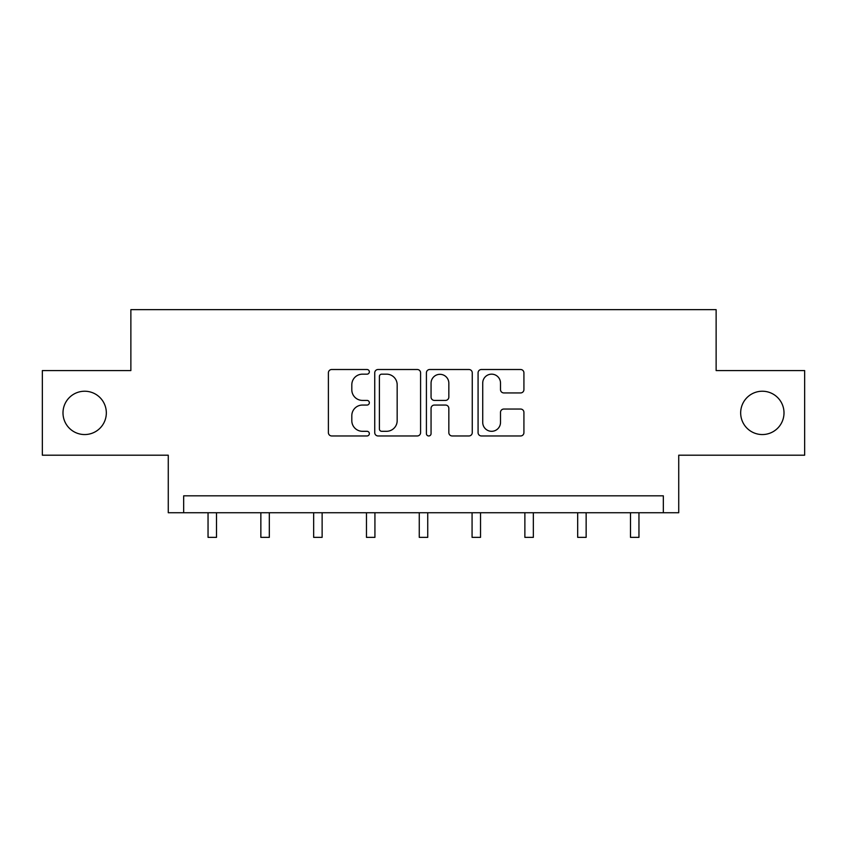 <?xml version="1.0" encoding="UTF-8"?>
<svg xmlns="http://www.w3.org/2000/svg" width="847" height="847" viewBox="0 0 847 847"><rect width="100%" height="100%" fill="white"/><g stroke="black" fill="none" stroke-linecap="round" stroke-linejoin="round"><path stroke-width="1.27" d="M740.67 412.891A21.662 21.662 0 0 0 762.342 434.553A21.662 21.662 0 0 0 784.004 412.891A21.662 21.662 0 0 0 762.342 391.229A21.662 21.662 0 0 0 740.67 412.891M62.996 412.891A21.662 21.662 0 0 0 84.658 434.553A21.662 21.662 0 0 0 106.33 412.891A21.662 21.662 0 0 0 84.658 391.229A21.662 21.662 0 0 0 62.996 412.891M369.345 371.833A2.329 2.329 0 0 0 367.016 369.504L331.717 369.504A3.324 3.324 0 0 0 328.392 372.828L328.392 432.637A3.324 3.324 0 0 0 331.717 435.961L367.016 435.961A2.329 2.329 0 0 0 369.345 433.632A2.329 2.329 0 0 0 367.016 431.303L362.452 431.303A10.63 10.63 0 0 1 351.812 420.673L351.812 415.686A10.63 10.63 0 0 1 362.452 405.057L367.016 405.057A2.329 2.329 0 0 0 369.345 402.738A2.329 2.329 0 0 0 367.016 400.409L362.452 400.409A10.63 10.63 0 0 1 351.812 389.779L351.812 384.792A10.63 10.63 0 0 1 362.452 374.162L367.016 374.162A2.329 2.329 0 0 0 369.345 371.833M42.35 370.573L42.35 455.199L168.267 455.199L168.267 512.742L678.733 512.742L678.733 455.199L804.65 455.199L804.65 370.573L716.128 370.573L716.128 309.642L130.872 309.642L130.872 370.573L42.35 370.573M520.598 392.934A3.324 3.324 0 0 0 523.922 389.609L523.922 372.828A3.324 3.324 0 0 0 520.598 369.504L481.392 369.504A3.324 3.324 0 0 0 478.079 372.828L478.079 432.637A3.324 3.324 0 0 0 481.392 435.961L520.598 435.961A3.324 3.324 0 0 0 523.922 432.637L523.922 412.373A3.324 3.324 0 0 0 520.598 409.048L503.827 409.048A3.324 3.324 0 0 0 500.503 412.373L500.503 422.42A8.883 8.883 0 0 1 491.609 431.303A8.883 8.883 0 0 1 482.726 422.42L482.726 383.045A8.883 8.883 0 0 1 491.609 374.162A8.883 8.883 0 0 1 500.503 383.045L500.503 389.609A3.324 3.324 0 0 0 503.827 392.934L520.598 392.934M663.328 512.742L663.328 495.823L183.672 495.823L183.672 512.742M420.588 372.828A3.324 3.324 0 0 0 417.275 369.504L378.058 369.504A3.324 3.324 0 0 0 374.745 372.828L374.745 432.637A3.324 3.324 0 0 0 378.058 435.961L417.275 435.961A3.324 3.324 0 0 0 420.588 432.637L420.588 372.828M429.725 369.504L468.942 369.504A3.324 3.324 0 0 1 472.255 372.828L472.255 432.637A3.324 3.324 0 0 1 468.942 435.961L452.16 435.961A3.324 3.324 0 0 1 448.836 432.637L448.836 408.381A3.324 3.324 0 0 0 445.511 405.057L434.384 405.057A3.324 3.324 0 0 0 431.059 408.381L431.059 433.632A2.329 2.329 0 0 1 428.73 435.961A2.329 2.329 0 0 1 426.412 433.632L426.412 372.828A3.324 3.324 0 0 1 429.725 369.504M381.722 374.162A2.329 2.329 0 0 0 379.392 376.481L379.392 428.984A2.329 2.329 0 0 0 381.722 431.303L386.539 431.303A10.63 10.63 0 0 0 397.169 420.673L397.169 384.792A10.63 10.63 0 0 0 386.539 374.162L381.722 374.162M448.836 383.215A8.883 8.883 0 0 0 439.942 374.321A8.883 8.883 0 0 0 431.059 383.215L431.059 397.084A3.324 3.324 0 0 0 434.384 400.409L445.511 400.409A3.324 3.324 0 0 0 448.836 397.084L448.836 383.215M208.044 512.742L208.044 537.358L216.504 537.358L216.504 512.742M260.855 512.742L260.855 537.358L269.314 537.358L269.314 512.742M313.655 512.742L313.655 537.358L322.125 537.358L322.125 512.742M366.465 512.742L366.465 537.358L374.925 537.358L374.925 512.742M419.265 512.742L419.265 537.358L427.735 537.358L427.735 512.742M472.075 512.742L472.075 537.358L480.535 537.358L480.535 512.742M524.875 512.742L524.875 537.358L533.345 537.358L533.345 512.742M577.686 512.742L577.686 537.358L586.145 537.358L586.145 512.742M630.496 512.742L630.496 537.358L638.956 537.358L638.956 512.742"/></g></svg>
